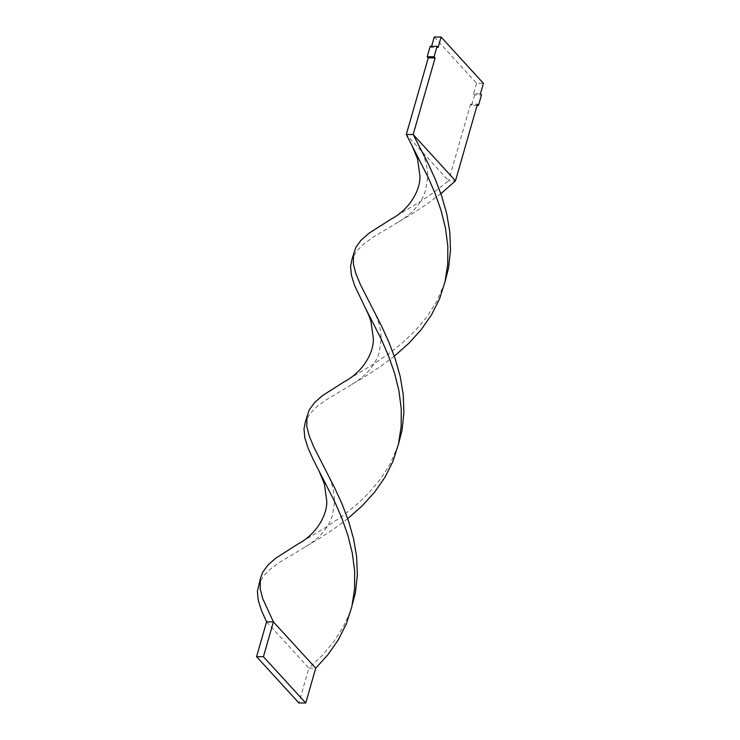 <?xml version="1.0" encoding="UTF-8"?>
<svg xmlns="http://www.w3.org/2000/svg" width="740" height="740" viewBox="0 0 740 740"><rect width="100%" height="100%" fill="white"/><g stroke="black" fill="none" stroke-linecap="round" stroke-linejoin="round"><path stroke-width="0.56" stroke-dasharray="3.7 2.78" d="M431.596 46.296L431.263 47.443L438.117 47.49M434.26 37L476.579 83.287L483.424 83.333M476.579 83.287L473.582 93.73L480.436 93.776M473.582 93.73L474.636 94.886L481.49 94.933M474.636 94.886L471.639 105.33L477.106 105.367M471.639 105.33L470.585 104.174L477.439 104.22M470.585 104.174L448.625 180.763L455.479 180.81M431.263 47.443L430.208 46.287M391.044 219.142L419.506 202.094L434.269 192.067L448.625 180.763L406.306 134.477M394.3 356.19L380.628 366.383L365.865 376.04L326.71 399.526L317.201 406.445L310.134 413.42L305.463 421.43M350.316 611.37L343.591 626.29L333.925 641.515L322.196 655.501L308.867 668.146L315.721 668.183M444.777 282.754L436.757 301.374L427.1 316.6L415.371 330.577L402.042 343.221L387.677 354.525L372.923 364.552L344.461 381.6M266.557 621.859L308.867 668.146L298.886 702.954M440.883 193.732L427.211 203.926L412.448 213.573L373.302 237.068L363.793 243.978L356.717 250.962L352.055 258.963M347.717 518.657L334.036 528.841L319.282 538.498L280.127 561.993L270.618 568.903L263.551 575.877L258.88 583.888M398.194 445.221L390.174 463.832L380.517 479.058L368.779 493.034L355.459 505.679L341.094 516.982L326.331 527.01L297.878 544.057M445.647 278.943L443.491 286.454M419.552 146.696L423.141 154.438C426.221 162.143 427.739 169.663 427.692 176.98L425.805 189.819C421.846 202.936 412.513 213.786 397.815 222.352M326.386 471.611L329.975 479.363C333.046 487.068 334.563 494.579 334.526 501.905L332.63 514.744C328.671 527.861 319.347 538.702 304.649 547.267M399.054 441.401L396.908 448.912M372.969 309.154L376.558 316.905C379.639 324.61 381.156 332.121 381.109 339.438L379.222 352.286C375.254 365.403 365.93 376.244 351.232 384.809"/><path stroke-width="1.11" d="M431.596 46.296L434.26 37L441.114 37.046L438.117 47.49L437.062 46.333L434.065 56.777L435.12 57.933L413.161 134.523L427.951 163.179L435.296 179.274L441.771 196.294L446.775 213.98L449.809 232.008L450.503 250.083L448.597 267.861L444.777 282.754M441.114 37.046L483.424 83.333L480.436 93.776L481.49 94.933L478.493 105.376L477.439 104.22L455.479 180.81L413.161 134.523L406.306 134.477L427.831 176.684L434.972 193.103L441.049 210.354L445.489 228.179L447.829 246.263L447.728 264.272L444.99 281.903L439.551 298.849L431.522 314.842L421.171 329.698L408.887 343.268L394.3 356.19M477.106 105.367L478.493 105.376M437.062 46.333L430.208 46.287L427.211 56.73L428.275 57.886L435.12 57.933M428.275 57.886L406.306 134.477M427.211 56.73L434.065 56.777M412.106 145.826L417.564 158.989L419.969 176.37C420.209 191.41 408.554 210.049 391.044 219.142L368.973 233.239L361.111 240.158L355.857 247.373L352.055 258.963L350.566 266.372L351.426 275.373L354.608 285.511L368.64 314.898L370.981 321.447L373.376 338.828C373.626 353.868 361.971 372.507 344.461 381.6L322.39 395.697L314.528 402.615L309.264 409.831L305.463 421.43L303.983 428.839L304.843 437.83L308.025 447.968L313.14 459.392L334.665 501.609L341.806 518.019L347.874 535.27L352.314 553.095L354.664 571.178L354.562 589.197L351.815 606.818L346.375 623.765L338.356 639.767L328.005 654.623L315.721 668.183L273.411 621.896L266.557 621.859L261.442 610.435L258.251 600.288L257.4 591.297L260.369 578.717L260.193 588.772L262.682 598.54L273.411 621.896L263.421 656.713L256.577 656.667L298.886 702.954L305.74 703L315.721 668.183M306.952 416.259L306.776 426.314L309.264 436.073L313.834 447.089L334.776 488.104L342.13 504.199L348.596 521.219L353.6 538.896L356.643 556.933L357.337 574.999L355.431 592.786L352.471 603.868M455.479 180.81L440.883 193.732M365.523 308.284L381.248 339.151L388.389 355.561L394.457 372.812L398.897 390.637L401.246 408.721L401.145 426.73L398.398 444.361L392.968 461.307L384.939 477.309L374.588 492.155L362.304 505.725L347.717 518.657M353.535 253.792L353.359 263.847L355.857 273.615L360.417 284.632L381.368 325.637L388.713 341.741L395.188 358.761L400.192 376.438L403.226 394.476L403.92 412.541L402.014 430.329L398.194 445.221M318.94 470.742L324.388 483.904L326.793 501.285C327.043 516.326 315.388 534.965 297.878 544.057L275.807 558.154L267.945 565.082L262.682 572.288L260.369 578.717M256.577 656.667L266.557 621.859M305.74 703L263.421 656.713"/></g></svg>
